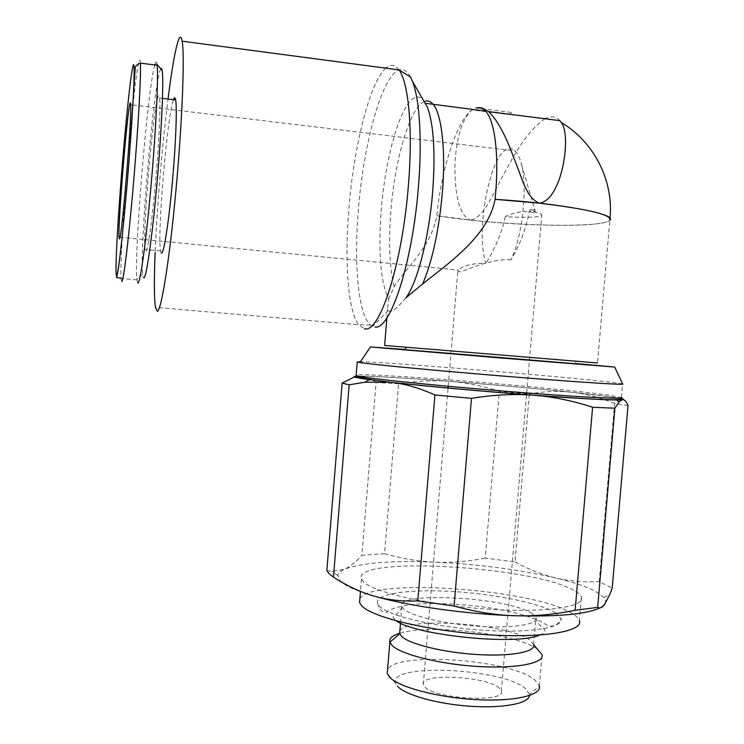<?xml version="1.0" encoding="UTF-8"?>
<svg xmlns="http://www.w3.org/2000/svg" width="744" height="744" viewBox="0 0 744 744"><rect width="100%" height="100%" fill="white"/><g stroke="black" fill="none" stroke-linecap="round" stroke-linejoin="round"><path stroke-width="0.56" stroke-dasharray="3.72 2.79" d="M542.069 654.553L537.503 649.214M533.718 644.75L529.784 640.063C508.524 623.611 404.866 616.302 399.853 631.033M529.533 695.501L529.514 694.273L539.456 686.154L534.871 679.988C510.375 659.026 393.613 651.056 387.522 670.13M529.514 694.273L525.627 688.712C502.637 667.954 387.261 662.737 395.668 683.271L397.417 686.135M532.034 613.577L535.987 617.79C538.172 624.421 513.295 628.513 479.369 626.309C445.489 624.169 411.497 616.255 403.806 609.197L401.881 606.62C394.869 590.866 508.905 597.227 532.034 613.577M554.996 612.638L560.902 618.45C564.659 627.518 530.863 633.358 483.516 630.27C436.244 627.285 389.428 616.162 379.831 606.593L377.58 603.375C374.511 594.447 404.624 589.49 443.508 591.08C486.799 592.568 538.079 602.119 554.996 612.638M573.689 590.28C531.923 566.026 351.512 555.721 361.482 579.009L363.835 582.134C374.548 592.577 430.423 605.328 487.72 609.15C545.082 613.065 585.798 606.955 581.399 597.088C580.571 594.884 578.004 592.615 573.689 590.28M359.854 598.874C369.284 577.456 532.964 588.848 571.718 613.214C576.014 615.744 578.562 618.208 579.371 620.626L581.399 597.088M390.023 382.184L357.148 377.719C352.265 376.669 353.335 376.139 360.347 376.139C376.715 376.315 406.577 378.045 449.934 381.337C493.449 384.685 533.876 388.303 571.225 392.181L611.875 397.008C621.259 398.375 624.755 399.277 622.356 399.733L622.756 399.695M628.02 405.527L614.618 403.425L599.218 581.641L612.2 588.123M600.092 607.848L604.649 604.361C606.211 602.156 605.942 599.831 603.84 597.367L595.107 591.108C585.909 586.421 572.648 582.013 555.322 577.883C518.484 569.439 478.327 564.194 434.849 562.139C391.493 560.399 361.389 562.762 344.537 569.234C340.492 571.057 338.26 573.15 337.85 575.493L340.501 581.222C345.374 586.002 356.395 590.903 373.562 595.944M575.754 361.166L405.843 347.197L575.754 361.166L575.531 363.751L405.638 349.745M622.691 383.913L611.819 382.332C563.85 376.566 387.41 362.077 360.422 361.686M575.549 363.528L405.657 349.522M621.761 398.747L611.996 397.017C584.226 392.962 511.007 385.978 449.906 381.337C404.094 377.859 373.572 376.129 358.357 376.148M388.601 298.93L394.255 286.728C403.88 269.774 431.371 247.771 436.793 215.732L470.654 220.112C458.025 215.723 454.482 189.701 454.947 162.806C456.797 135.845 462.508 118.231 472.077 109.945L508.505 114.567L512.653 112.623L475.918 107.945M545.082 118.77C533.206 126.201 520.558 142.671 507.138 168.181C492.705 192.984 485.283 216.997 470.654 220.112C530.426 226.678 604.184 227.311 609.82 220.168C608.722 221.34 605.988 222.307 601.617 223.098C574.545 228.194 488.334 224.046 436.793 215.732C441.341 169.186 456.677 120.788 472.077 109.945M384.62 345.439L597.516 362.96L609.996 218.373M405.88 297.86C398.728 306.528 393.446 311.076 390.014 311.494L388.219 310.62L387.615 309.058L388.601 298.921C380.565 282.041 378.11 252.421 381.244 210.068C385.159 159.635 399.482 107.006 413.506 98.329C416.91 96.125 420.081 96.543 423.001 99.584M168.153 98.078C162.238 144.634 156.984 207.278 155.133 252.448M410.539 77.069C406.298 69.341 401.453 67.546 396.031 71.694C379.561 83.988 363.1 148.791 358.357 209.938C353.781 264.38 358.236 314.693 370.354 324.988L375.069 327.007M154.78 64.97C147.656 88.787 134.087 252.058 136.812 278.758L137.696 282.915M160.769 68.904L160.146 70.271C153.125 88.731 139.584 248.747 142.69 274.127C142.96 276.991 143.387 278.275 143.964 277.986M161.253 253.025L160.574 250.961C157.114 235.058 167.195 115.701 173.464 99.715M158.081 96.841C152.92 108.578 142.392 233.198 145.071 249.491L146.019 251.584C147.954 250.198 152.157 220.261 155.552 181.973C158.956 143.741 160.685 106.392 159.56 98.022C159.244 95.52 158.742 95.13 158.081 96.841M510.989 259.833C489.915 258.103 465.4 271.56 459.253 271.727L457.774 271.579L458.564 270.044C462.368 265.71 471.51 263.423 485.99 263.171C475.193 232.937 489.403 154.733 507.585 149.116C510.291 148.075 512.811 148.67 515.136 150.92C517.508 153.264 519.47 157.226 521.023 162.806C527.933 185.702 522.66 236.136 510.989 259.833C520.428 243.939 526.51 227.664 529.235 211.017L535.587 212.291C540.451 213.472 542.506 214.523 541.744 215.435L539.456 216.355C532.927 217.527 521.535 217.62 505.278 216.643C516.252 211.398 526.306 210.282 535.447 213.305L535.568 212.403C534.406 209.194 532.983 208.125 531.3 209.185L529.235 211.017M505.278 216.643C501.847 232.612 495.42 248.115 485.99 263.171M499.438 688.191C487.078 676.101 419.049 672.734 423.317 684.545L424.61 686.684C434.198 699.044 506.729 702.996 501.4 690.962L499.438 688.191M157.003 64.244C156.566 61.464 155.915 61.408 155.05 64.077M559.934 120.649C556.679 116.864 552.578 115.859 547.612 117.645L545.789 118.417M622.012 399.807L616.395 399.965C602.528 399.863 574.861 398.282 533.383 395.222C484.158 391.549 425.503 386.192 391.177 382.304L392.321 382.444M398.579 383.774L376.073 382.556L361.882 555.256L384.555 553.685L398.579 383.774C416.649 380.9 433.771 380.091 449.934 381.337C466.116 382.583 482.577 385.922 499.317 391.344L485.246 558.13L515.034 561.952L529.291 394.06L499.317 391.344M515.034 561.952C528.389 569.318 541.818 574.638 555.322 577.883C568.797 581.138 583.426 582.385 599.218 581.641M384.555 553.685C401.918 558.642 418.677 561.46 434.849 562.139C451.022 562.827 467.818 561.497 485.246 558.13M326.839 570.564L332.057 571.504L344.537 569.234C350.164 566.658 355.948 561.999 361.882 555.256M531.969 395.12L534.806 395.334M614.618 403.425C599.366 397.333 584.905 393.585 571.225 392.181C557.516 390.767 543.539 391.4 529.291 394.06M376.073 382.556C371.024 378.315 365.788 376.176 360.347 376.139L354.339 376.985M537.447 649.187C516.894 633.581 428.646 623.649 399.668 633.302M621.705 397.808L610.694 395.38C583.324 391.456 510.886 384.583 450.427 379.97C401.481 376.213 361.017 373.962 356.181 374.985M385.857 68.169C369.675 82.082 353.651 147.544 348.852 209.185C344.481 261.73 347.959 310.667 358.543 324.709L364.448 328.811M398.998 69.899C395.204 64.756 391.019 64.012 386.443 67.676M424.182 101.621L422.983 102.263C408.968 110.521 394.701 161.69 390.888 210.831C388.405 242.739 389.531 268.035 394.255 286.728M140.356 63.128C140.114 59.381 139.602 59.009 138.821 62.003C135.929 72.865 129.995 129.698 125.903 183.005C122.462 227.218 120.342 267.561 121.049 278.461L121.802 281.492M539.391 685.838L542.06 654.655M533.653 644.509L535.95 617.65M401.927 606.769C399.472 614.033 391.651 616.292 393.288 617.827L396.208 620.831M539.772 635.041C543.287 633.767 544.989 632.177 544.878 630.289C545.371 628.94 537.41 625.397 535.987 617.79M377.58 603.375C379.858 610.489 382.946 613.409 386.861 612.145C389.382 609.773 398.505 605.235 420.704 603.84C459.383 602.054 516.159 608.787 543.715 622.961C546.98 625.871 550.82 626.718 555.238 625.499C558.976 622.914 560.864 620.561 560.902 618.45M361.482 579.009L360.468 591.396M603.84 597.367L609.717 594.614M370.354 324.988L358.543 324.709L155.477 307.384M388.219 310.62L372.558 326.421M136.924 279.884L121.049 278.461M142.69 274.127L136.812 278.758M160.574 250.961L145.071 249.491M119.979 237.206L458.564 270.044M423.317 684.545L448.055 388.052M448.204 386.276L457.774 271.579M531.3 209.185L535.587 212.291M501.4 690.962L526.538 394.701M526.687 392.916L541.744 215.435M535.568 212.403L521.023 162.806M130.693 104.709L132.841 104.969M132.897 104.978L515.136 150.92M162.49 98.375L159.56 98.022M386.889 317.893L387.615 309.058M621.398 397.37L622.57 383.876M337.85 575.493L332.057 571.504M400.505 623.193L401.881 606.62M395.668 683.271L387.345 673.646"/><path stroke-width="1.12" d="M399.668 633.302C392.283 635.553 389.01 638.464 389.847 642.035L391.874 645.206C400.235 654.209 438.755 664.104 477.471 666.466C516.234 668.912 544.571 663.248 542.106 654.711L542.06 654.655M399.853 631.033L399.649 633.497L401.555 636.315C409.172 644.016 442.978 652.442 476.783 654.525C510.644 656.692 535.643 652.023 533.718 644.75L542.106 654.711M387.522 670.13L387.261 673.339L389.252 676.817C397.519 686.656 435.77 697.23 474.384 699.537C513.062 701.936 541.576 695.519 539.456 686.154M397.417 686.135C404.755 694.784 436.7 703.936 469.697 706.214C502.721 708.576 528.817 703.536 529.533 695.501M579.371 620.626C583.687 631.442 542.915 638.491 485.562 634.651C428.284 630.921 372.512 617.362 361.872 605.969L359.547 602.556L359.854 598.874M417.793 600.938L434.933 394.962L471.501 398.347L454.082 606.016L417.793 600.938C401.797 601.552 387.057 599.896 373.562 595.944C360.04 592.001 346.667 585.723 333.452 577.102L329.127 573.754L326.839 570.564L342.138 383.113L349.159 384.797L364.718 382.258L390.023 382.184M622.756 399.695C624.69 399.695 626.439 401.639 628.02 405.527L612.2 588.123L609.717 594.614L604.649 604.361C602.315 607.588 599.99 608.592 597.683 607.374L575.14 610.257L592.605 407.256L614.888 408.214L597.683 607.374M349.159 384.797L333.452 577.102M405.638 349.745L575.531 363.751M360.422 361.686L357.232 362.068L359.901 362.551C372.102 364.486 433.743 370.391 500.842 375.897C567.97 381.421 620.598 384.918 622.812 384.164L622.691 383.913M405.657 349.522L370.41 346.964L501.4 358.041L614.674 367.043L575.549 363.528M358.357 376.148C346.918 376.436 358.692 378.584 393.678 382.593C428.637 386.48 485.19 391.614 533.439 395.231C596.251 399.965 632.13 401.165 621.761 398.747M485.069 109.154L483.758 109.415L479.396 107.573L475.918 107.945L481.721 107.806L488.566 111.6C497.094 119.607 505.455 134.915 513.667 157.523C522.372 178.151 525.878 197.727 539.307 203.168L495.039 199.327C561.199 203.391 617.948 214.337 609.801 220.196C612.08 214.811 588.578 209.148 539.307 203.177C562.278 200.396 571.811 134.366 561.218 122.462L559.934 120.649L488.566 111.6M483.758 109.415L485.581 111.116C495.179 121.077 499.466 157.626 495.039 199.327C488.241 236.722 447.107 264.167 422.648 283.929L405.88 297.86C417.17 283.027 428.981 238.08 432.655 192.045C435.491 153.041 433.752 124.778 427.437 107.248L423.001 99.584M597.516 362.96L384.62 345.458L386.889 317.893M155.133 252.448C154.008 279.958 154.12 298.27 155.477 307.384L157.226 311.262C161.03 311.922 169.186 262.493 175.668 193.356C182.168 124.276 184.893 55.809 182.159 41.199C181.276 36.251 180.039 35.889 178.43 40.111C175.352 48.992 171.929 68.318 168.153 98.078M375.069 327.007C390.033 330.317 412.39 264.036 418.388 187.172C422.285 141.109 419.672 99.361 412.464 81.347L410.539 77.069L398.998 69.899L182.159 41.199M155.05 64.077L154.78 64.97M137.696 282.915L138.012 282.943C140.402 282.311 146.131 241.196 151.004 186.112C155.905 131.093 158.546 77.013 157.133 65.267L157.003 64.244L162.155 70.615C161.811 68.588 161.355 68.011 160.769 68.904M173.464 99.715L173.845 98.766C174.626 97.073 175.24 97.483 175.677 99.984C177.202 108.382 175.733 145.647 172.227 183.768C168.749 221.926 164.117 251.732 161.773 253.081L161.253 253.025M119.496 238.88L119.031 237.113C118.036 223.079 126.982 113.348 129.968 103.676C130.349 102.254 130.591 102.598 130.693 104.709C131.855 118.501 121.663 239.791 119.496 238.88M143.964 277.986C146.484 277.214 152.25 236.778 156.938 183.759C161.643 130.777 163.885 79.98 162.155 70.615M545.789 118.417L545.082 118.77M373.562 595.944C407.256 605.858 465.428 614.191 514.653 615.734C558.27 616.86 586.756 614.228 600.092 607.848M575.14 610.257C554.252 614.553 534.09 616.376 514.653 615.734C495.216 615.102 475.035 611.856 454.082 606.016M534.806 395.334C553.769 396.877 573.038 400.858 592.605 407.256M471.501 398.347C492.826 394.869 512.979 393.799 531.969 395.12M614.888 408.214L619.054 401.909L622.012 399.807M354.339 376.985L342.138 383.113M392.321 382.444C405.703 384.025 419.914 388.201 434.933 394.962M356.181 374.985L356.134 375.562L358.72 376.222C370.996 379.077 457.988 387.801 532.983 393.39C591.359 397.808 626.978 399.24 621.398 397.37M386.443 67.676L385.857 68.169M364.448 328.811L365.053 328.867C379.831 332.391 402.216 264.538 408.372 185.684C413.078 130.358 408.679 82.519 398.998 69.899M422.648 283.929C432.208 261.59 438.755 231.44 442.299 193.468C445.926 151.246 441.815 114.371 433.25 104.476C430.478 101.11 427.456 100.161 424.182 101.621M121.802 281.492C123.774 282.181 130.479 223.832 135.464 158.956C139.091 112.511 141.053 72.828 140.356 63.128L157.133 65.267M120.928 181.945C116.957 233.105 114.836 276.982 116.659 275.522C118.398 275.048 124.397 220.438 129.149 158.993C133.976 97.334 135.492 54.275 132.823 66.802C130.321 76.892 124.843 131.028 120.928 181.945M396.208 620.831C414.315 634.874 515.704 646.034 539.772 635.041M360.468 591.396L359.547 602.556M369.396 379.663L364.718 382.258M405.629 349.782L405.843 347.253M621.705 397.808C625.639 401.751 589.89 399.017 533.299 395.157C489.831 391.856 449.367 388.294 411.906 384.443C376.855 381.095 358.264 378.129 356.134 375.562L357.232 362.068M121.049 278.461C114.576 276.48 116.687 279.372 117.273 274.564C119.468 265.552 124.908 214.207 129.186 158.946L135.175 68.401C134.99 66.383 136.719 64.626 140.356 63.128M119.031 237.113L119.979 237.206M448.055 388.052L448.204 386.276M526.538 394.701L526.687 392.916M175.677 99.984L162.49 98.375M485.581 111.116L425.624 103.323M427.437 107.248L412.464 81.347M561.218 122.462C594.382 142.132 613.679 180.857 609.996 218.373M370.41 346.964L359.901 362.551M614.674 367.043L622.812 384.164M616.413 399.974L619.054 401.909M399.649 633.497L400.505 623.193M387.261 673.339L389.847 642.035M399.733 633.739L389.893 642.193"/></g></svg>
